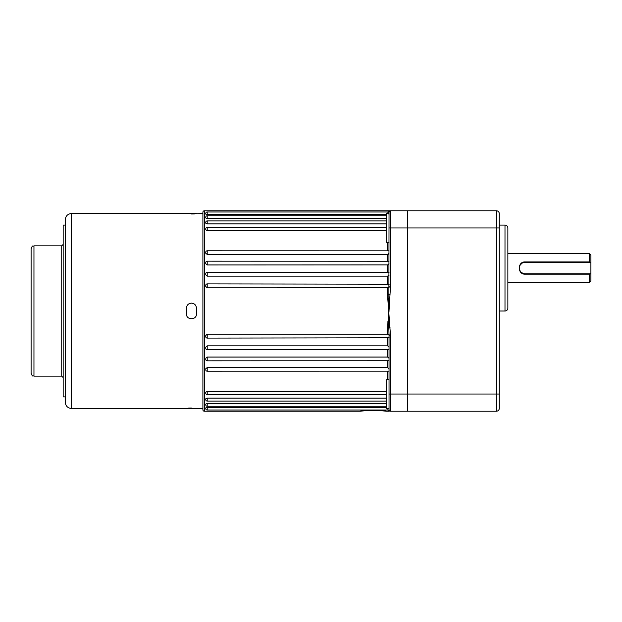 <?xml version="1.0" encoding="UTF-8"?>
<svg xmlns="http://www.w3.org/2000/svg" width="622" height="622" viewBox="0 0 622 622"><rect width="100%" height="100%" fill="white"/><g stroke="black" fill="none" stroke-linecap="round" stroke-linejoin="round"><path stroke-width="0.93" d="M389.03 284.184L207.204 283.904A1.431 1.431 0 0 0 205.765 285.335L205.765 286.462L207.204 287.854L388.19 287.815M389.03 272.436L207.204 272.265A1.431 1.431 0 0 0 205.765 273.696L205.765 274.8L207.204 276.145L387.599 276.145L389.03 275.064L388.96 275.546M389.03 261.256L207.204 261.178A1.431 1.431 0 0 0 205.765 262.608L205.765 263.681L207.204 264.949L388.19 264.886M389.03 250.829L207.204 250.798A1.431 1.431 0 0 0 205.765 252.229L205.765 253.271L207.204 254.445L387.599 254.445L389.03 253.123L388.703 254.087M205.765 228.834A1.431 1.431 0 0 1 207.204 227.403L207.204 230.591L205.765 229.743L205.765 229.075M205.765 222.349A1.431 1.431 0 0 1 207.204 220.919L207.204 223.897L205.765 223.197L205.765 222.349M205.765 217.179A1.431 1.431 0 0 1 207.204 215.748L207.204 218.509L205.765 217.964L205.765 217.179M205.765 213.4A1.431 1.431 0 0 1 207.204 211.97L207.204 214.497L205.765 214.116L205.765 213.4M389.03 337.816L207.204 338.096A1.431 1.431 0 0 1 205.765 336.665L205.765 335.538L207.204 334.146L387.599 334.146L389.03 335.079M389.03 360.744L207.204 360.822A1.431 1.431 0 0 1 205.765 359.392L205.765 359.322M389.03 371.171L207.204 371.202A1.431 1.431 0 0 1 205.765 369.771L205.765 369.662M207.204 410.03A1.431 1.431 0 0 1 205.765 408.6L205.765 407.884L207.204 407.503L207.204 410.03L389.03 410.03L390.437 411.22M207.204 403.491L207.204 406.252A1.431 1.431 0 0 1 205.765 404.821L205.765 404.036L207.204 403.491L386.169 403.491M207.204 398.103L207.204 401.081A1.431 1.431 0 0 1 205.765 399.651L205.765 398.803L207.204 398.103L386.169 398.103M207.204 391.409L207.204 394.597A1.431 1.431 0 0 1 205.765 393.166L205.765 392.257L207.204 391.409L386.169 391.409M205.765 368.729L207.204 367.555L207.204 371.202M205.765 358.319L207.204 357.051L387.599 357.051L389.03 358.256M389.03 349.564L207.204 349.735A1.431 1.431 0 0 1 205.765 348.304L205.765 347.2L207.204 345.855L387.599 345.855L389.03 346.936M389.03 408.335L386.169 408.335L386.169 379.7L389.03 379.7M389.03 242.3L386.169 242.3L386.169 213.665L389.03 213.665M389.193 210.78L387.599 212.195L389.03 210.78L204.335 210.78A1.431 1.431 0 0 0 202.904 212.211L202.904 409.789A1.431 1.431 0 0 0 204.335 411.22L360.395 411.22C359.594 410.318 386.946 410.318 386.169 411.22L382.39 410.808M386.169 218.509L207.204 218.509M386.169 223.897L207.204 223.897M386.169 230.591L207.204 230.591M386.169 214.497L207.204 214.497M380.415 410.644L378.215 410.512M375.494 410.411L366.133 410.644M364.189 410.8L360.395 411.22M386.169 411.22L389.03 411.22L387.599 409.805M386.169 407.503L207.204 407.503M389.03 368.877L387.599 367.555L207.204 367.555M387.685 297.425L390.46 335.134L389.03 335.134L388.828 327.88L387.599 327.763L389.03 311L387.599 294.237L387.599 287.854L389.03 286.921L388.696 287.667M205.765 222.653L205.765 223.197M389.823 210.928A1.431 1.431 0 0 1 390.46 210.78L496.41 210.78A2.861 2.861 0 0 1 499.272 213.641L499.272 408.359A2.861 2.861 0 0 1 496.41 411.22L407.643 411.22L407.643 210.78L407.643 411.22L389.955 411.22M389.03 409.051L388.882 408.335M388.703 213.976L388.828 211.496A1.431 1.415 -0 0 1 388.369 211.97M390.064 327.755L388.828 327.88L389.03 211.97L207.204 211.97M389.03 411.22L389.03 335.134M388.664 264.677L389.03 263.744L387.599 264.949L387.599 272.265M387.607 254.445L388.649 254.134M389.03 210.78L390.064 210.78A1.431 1.423 90 0 0 388.828 211.496L389.03 210.78M390.46 335.134L390.46 337.054L389.03 337.054M389.03 212.211A1.431 1.431 0 0 1 390.46 210.78A1.431 1.431 0 0 0 389.03 212.211A1.431 1.431 0 0 1 390.46 210.78L390.46 286.866L389.03 286.866M390.46 286.866L388.983 311.373M387.934 321.038L387.599 334.146L388.657 334.317M390.064 294.245L387.599 294.237M390.064 411.22A1.431 1.423 90 0 1 388.828 410.504A1.431 1.415 -0 0 0 388.369 410.03M390.46 337.054L390.46 411.22A1.431 1.431 0 0 1 389.03 409.789A1.431 1.431 0 0 0 390.46 411.22A1.431 1.431 0 0 1 389.03 409.789L389.03 410.03M390.46 334.955L389.03 334.955M390.46 284.946L389.03 284.946M390.46 287.045L389.03 287.045M196.466 308.139C196.163 305.091 194.492 303.419 191.452 303.124C188.412 303.419 186.74 305.091 186.445 308.139L186.445 313.861C186.126 320.322 196.77 320.338 196.466 313.861L196.466 308.139M65.458 402.628L65.458 219.372A5.73 5.73 0 0 1 71.188 213.641L71.188 408.359A5.73 5.73 0 0 1 65.458 402.628L65.458 396.906L63.172 396.906L63.172 225.094L65.458 225.094L65.458 219.372M202.904 213.641L196.093 213.758M71.188 213.641L196.466 213.688M202.904 408.359L71.188 408.359M187.93 408.141L189.5 408.071M189.547 408.071L191.382 408.04M194.974 213.859L193.411 213.929M193.356 213.929L191.522 213.96M33.961 376.147C32.888 375.253 32.873 377.741 31.1 373.278L31.1 248.722C32.873 244.259 32.888 246.747 33.961 245.853L33.961 376.147L61.741 376.147L61.741 245.853L63.172 244.423M589.469 282.365L589.469 274.17L525.038 274.17C517.395 274.559 517.38 261.543 525.038 261.924L589.469 261.924L589.469 253.729L590.9 255.16L590.9 262.321L525.038 262.321A5.73 5.73 0 0 0 519.316 268.051A5.73 5.73 0 0 0 525.038 273.773L590.9 273.773L590.9 280.934L589.469 282.365L507.863 282.365M589.469 261.924L589.99 262.321M499.272 311L504.994 311A2.861 2.861 0 0 0 507.863 308.139L507.863 227.963A2.861 2.861 0 0 0 504.994 225.094L499.272 225.094M589.469 253.729L507.863 253.729M407.643 210.78L496.41 210.78A2.861 2.861 0 0 1 499.272 213.641M589.469 274.17L590.9 273.773L590.9 262.321M523.359 262.577L521.99 263.199M521.85 263.293L519.969 265.384M519.642 269.956L520.513 271.557M521.78 272.755L524.47 273.75M207.204 283.904L207.204 287.854M207.204 272.265L207.204 276.145M207.204 261.178L207.204 264.949M207.204 250.798L207.204 254.445M207.204 357.051L207.204 360.822M207.204 345.855L207.204 349.735M207.204 334.146L207.204 338.096M204.335 210.78L204.335 411.22M387.599 379.7L387.599 371.202M387.599 367.555L387.599 360.822M387.599 357.051L387.599 349.735M387.599 345.855L387.599 338.096M387.599 283.904L387.599 276.145M387.599 261.178L387.599 254.445M387.599 250.798L387.599 242.3M496.41 411.22L496.41 227.963L389.03 227.963M499.272 394.037L389.03 394.037M389.03 409.789A1.431 1.431 0 0 0 390.46 411.22M504.994 311L504.994 225.094M499.272 227.963L496.41 227.963L496.41 210.78M525.038 262.321L525.038 261.924M525.038 273.773L525.038 274.17M386.169 227.403L207.204 227.403M386.169 406.252L207.204 406.252M386.169 401.081L207.204 401.081M386.169 394.597L207.204 394.597M386.169 220.919L207.204 220.919M386.169 215.748L207.204 215.748M389.03 211.97L390.437 210.78M61.741 376.147L63.172 377.577M33.961 245.853L61.741 245.853"/></g></svg>
